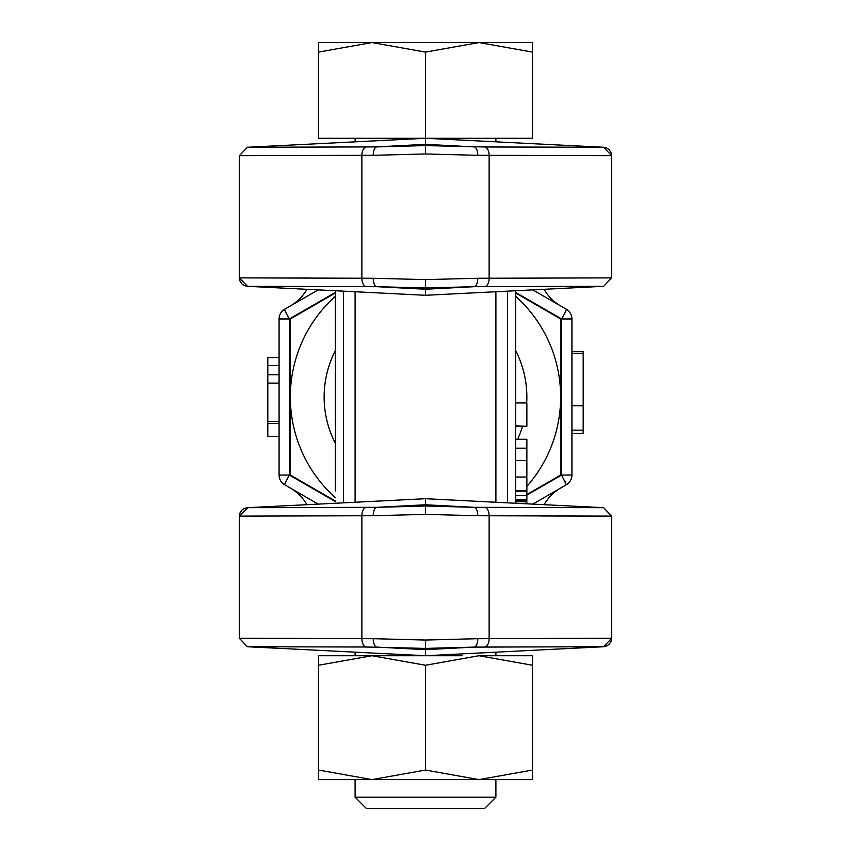 <?xml version="1.0" encoding="UTF-8"?>
<svg xmlns="http://www.w3.org/2000/svg" width="851" height="851" viewBox="0 0 851 851"><rect width="100%" height="100%" fill="white"/><g stroke="black" fill="none" stroke-linecap="round" stroke-linejoin="round"><path stroke-width="1.28" d="M533.045 503.983L566.287 484.793L561.639 475.039L561.639 318.965A11.265 0.851 -60 0 0 566.287 309.211L533.045 290.021M544.151 504.569A45.05 45.05 0 0 1 560.66 488.038L566.287 484.793A11.265 11.265 0 0 0 571.925 475.039L561.639 475.039L526.865 495.112M317.955 290.021L284.713 309.211A11.265 0.851 60 0 0 289.361 318.965L279.075 318.965L279.075 475.039L289.361 475.039A11.265 0.851 120 0 0 284.713 484.793L317.955 503.983M570.957 475.039L571.925 475.039L571.925 318.965L561.639 318.965L515.61 292.393M279.075 475.039A11.265 11.265 0 0 0 284.713 484.793L290.34 488.038A45.05 45.05 0 0 1 306.849 504.569M306.849 289.436A45.05 45.05 0 0 1 290.34 305.956L284.713 309.211A11.265 11.265 0 0 0 279.075 318.965M571.925 433.276L583.19 433.276L583.19 351.718L571.925 351.718L571.925 318.965A11.265 11.265 0 0 0 566.287 309.211L560.66 305.956A45.05 45.05 0 0 1 544.151 289.436M564.649 480.315L565.234 481.783M279.075 344.623L279.075 357.58L267.81 357.58L267.81 365.536L279.075 365.536M279.075 438.744L279.075 436.425L267.81 436.425L267.81 423.383L279.075 423.383M279.075 374.706L267.81 374.706L267.81 383.12L279.075 383.12M267.81 383.12L267.81 421.383L279.075 421.383M267.81 421.383L267.81 423.383M267.81 365.536L267.81 374.706M583.19 430.159L571.925 430.159L571.925 475.039M583.19 353.463L571.925 353.463M568.968 475.039L569.51 475.039M239.556 277.883L373.238 278.266L425.5 279.607L477.762 278.266L611.401 277.883M239.652 277.883L309.977 278.011M239.556 638.303L309.977 638.441M611.348 516.121L477.762 515.738L425.5 514.387L425.5 498.707L603.625 507.685L611.624 516.121L611.624 638.303L611.624 516.121L541.023 515.983L611.624 516.121L603.625 507.685L474.284 507.324L425.5 506.015L376.716 507.324L249.609 507.675M541.023 638.441L611.348 638.303L541.023 638.441M611.348 155.69L477.762 155.308L425.5 153.967L373.238 155.308L239.556 155.69M541.023 278.011L540.066 278.022L541.023 278.011M540.066 155.563L541.023 155.563L540.066 155.563M540.066 515.983L541.023 515.983L540.066 515.983M318.497 52.102L372.004 42.55L318.497 42.55L318.497 138.287L425.5 138.287L603.625 147.255L606.848 148.085L609.305 149.882L611.029 152.574L611.635 155.69M569.798 286.372L580.616 286.351M600.551 507.675L595.615 507.664M249.609 286.319L247.567 286.319M279.277 147.202L291.031 147.18M295.733 147.18L315.827 147.127M239.556 516.121L247.673 507.685M239.376 516.121L239.376 638.303L247.375 646.739L239.376 638.303M247.673 147.255L376.716 146.904L425.5 144.34L425.5 138.287L247.375 147.255L239.376 155.69L239.376 277.883L247.492 286.319M477.762 155.308A8.446 3.915 90.7 0 0 474.284 146.904L425.5 144.34L425.5 145.585L484.804 146.978A8.446 4.776 90.2 0 1 489.134 155.393L489.134 278.181A8.446 4.776 89.8 0 1 484.804 286.596L603.625 286.319L611.624 277.883L611.624 155.69L603.625 147.255M611.624 638.303L603.625 646.739L601.391 646.749M515.61 503.069L515.61 290.936M335.39 290.936L335.39 490.995M515.61 460.614L526.865 460.614L526.865 448.179L515.61 448.179M515.61 495.633L526.865 495.633L526.865 500.431L526.865 499.484L515.61 499.484M526.865 495.633L526.865 491.187L515.61 491.187M526.865 491.187L526.865 490.58L515.61 490.58M526.865 490.58L526.865 477.049L515.61 477.049M526.865 477.049L526.865 460.614M526.865 503.654L526.865 501.792L515.61 501.792M526.865 448.179L526.865 439.286L515.61 439.286M515.61 426.308L526.865 426.308L515.61 425.83M526.865 425.83L526.865 402.938L515.61 402.938M526.865 456.093L526.865 455.317M281.202 646.792L270.384 646.781M580.488 646.781L569.117 646.803M558.171 646.813L555.671 646.824M569.798 507.632L580.616 507.643M239.652 638.303L373.238 638.686L425.5 640.037L477.762 638.686L611.348 638.303M600.551 286.319L595.615 286.33M239.365 277.883L239.971 281L241.695 283.702L244.152 285.5L247.375 286.319L425.5 295.286L603.327 286.319M484.804 146.978L603.327 147.255M270.512 507.643L281.883 507.621M292.829 507.6L295.329 507.6M425.5 514.387L373.238 515.738L239.652 516.121M366.196 647.015L425.5 648.409L425.5 655.717L247.375 646.739L366.196 647.015A8.446 4.776 -89.8 0 1 361.866 638.601L361.866 515.823A8.446 4.776 -90.2 0 1 366.196 507.409M425.5 498.707L247.375 507.685L244.152 508.504L241.695 510.302L239.971 513.004L239.365 516.121M611.635 638.303L611.029 641.42L609.305 644.122L606.848 645.92L603.625 646.739L425.5 655.717M425.5 640.037L425.5 648.409L474.284 647.1L603.327 646.739M373.238 155.308A8.446 3.915 -90.7 0 1 376.716 146.904L425.5 145.585L425.5 153.967M247.673 286.319L376.716 286.681L425.5 287.989L474.284 286.681L425.5 289.234L425.5 295.286M484.804 286.596L474.284 286.681A8.446 3.915 89.3 0 0 477.762 278.266M425.5 279.607L425.5 289.234L376.716 286.681A8.446 3.915 90.7 0 1 373.238 278.266M335.39 350.559A101.365 101.365 0 0 0 335.39 443.435M517.631 439.286A101.365 101.365 0 0 0 522.546 426.308M526.695 402.938A101.365 101.365 0 0 0 515.61 350.559M515.61 296.254A135.16 135.16 0 0 1 526.865 486.4M335.39 497.739A135.16 135.16 0 0 1 335.39 296.254M526.865 494.537L560.66 475.039L560.66 318.965L515.61 292.957M335.39 292.957L290.34 318.965L290.34 475.039L335.39 501.048M478.996 42.55L532.503 52.102L532.503 42.55L478.996 42.55L532.503 52.102L532.503 138.287L425.5 138.287L425.5 52.102L478.996 42.55L372.004 42.55L425.5 52.102L372.004 42.55M484.634 808.45L366.366 808.45L355.101 797.185L495.899 797.185L484.634 808.45L495.899 797.185L495.899 779.612L495.899 797.185M355.101 797.185L355.101 779.612M355.101 655.717L355.101 652.377M355.101 502.047L355.101 291.946M355.101 141.628L355.101 138.287M495.899 138.287L495.899 141.628L495.899 138.287M495.899 291.946L495.899 502.047M495.899 652.377L495.899 655.717L495.899 652.377M478.996 655.717L532.503 665.269L532.503 655.717L478.996 655.717L425.5 665.269L372.004 655.717L318.497 665.269L318.497 655.717L462.104 655.717M352.293 779.612L532.503 779.612L532.503 770.049L478.996 779.612L425.5 770.049L372.004 779.612L318.497 770.049L318.497 779.612L372.004 779.612M318.497 665.269L318.497 770.049M425.5 665.269L425.5 770.049M532.503 770.049L532.503 665.269M335.39 292.393L289.361 318.965L289.361 475.039L335.39 501.611M515.61 501.611L517.663 500.431M583.19 405.789L571.925 405.789M507.6 291.35L507.6 502.654M343.4 502.654L343.4 291.35M484.804 507.409A8.446 4.776 90.2 0 1 489.134 515.823L489.134 638.601A8.446 4.776 89.8 0 1 484.804 647.015M366.196 286.596A8.446 4.776 -89.8 0 1 361.866 278.181L361.866 155.393A8.446 4.776 89.8 0 1 366.196 146.978M373.238 638.686A8.446 3.915 -89.3 0 0 376.716 647.1L425.5 649.653L474.284 647.1A8.446 3.915 89.3 0 0 477.762 638.686M477.762 515.738A8.446 3.915 90.7 0 0 474.284 507.324L425.5 504.771L376.716 507.324A8.446 3.915 -90.7 0 0 373.238 515.738M603.625 286.319L611.624 277.883M515.61 500.431L526.865 500.431M239.376 155.69L247.375 147.255"/></g></svg>
